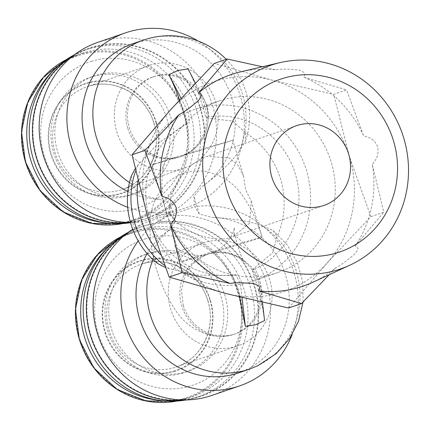 <?xml version="1.0" encoding="UTF-8"?>
<svg xmlns="http://www.w3.org/2000/svg" width="430" height="430" viewBox="0 0 430 430"><rect width="100%" height="100%" fill="white"/><g stroke="black" fill="none" stroke-linecap="round" stroke-linejoin="round"><path stroke-width="0.32" stroke-dasharray="2.15 1.61" d="M174.44 371.445A57.98 55.142 -108.9 0 1 104.759 331.799A57.98 55.142 -108.9 0 1 140.728 260.494A57.98 55.142 -108.9 0 1 210.41 300.14A57.98 55.142 -108.9 0 1 174.44 371.445M107.027 248.427A87.5 83.21 -108.9 0 1 135.955 230.883A87.5 83.21 -108.9 0 1 138.933 229.926A87.5 83.21 -108.9 0 1 243.59 288.181A87.5 83.21 -108.9 0 1 192.78 396.401A87.5 83.21 -108.9 0 1 189.802 397.358A87.5 83.21 -108.9 0 1 159.175 400.325M235.957 346.424A54.293 51.632 71.1 0 0 237.806 345.833A54.293 51.632 71.1 0 0 269.336 278.683A54.293 51.632 71.1 0 0 204.395 242.536A54.293 51.632 71.1 0 0 202.546 243.127A54.293 51.632 71.1 0 0 171.022 310.277A54.293 51.632 71.1 0 0 235.957 346.424M258.597 282.967A42.167 40.103 71.1 0 0 206.486 254.598A42.167 40.103 71.1 0 0 181.761 305.993A42.167 40.103 71.1 0 0 233.872 334.363A42.167 40.103 71.1 0 0 258.597 282.967M183.304 305.467A42.167 40.103 71.1 0 0 235.414 333.836A42.167 40.103 71.1 0 0 260.134 282.44L252.958 268.438L241.429 258L227.148 252.571L212.097 252.921L209.464 253.609L204.508 255.479L192.769 263.832L184.744 276.033L181.444 290.529L183.304 305.467M209.464 253.609A42.167 0.489 -16.9 0 1 181.449 261.628A42.167 0.489 -16.9 0 1 234.13 245.138A42.167 0.489 -16.9 0 1 262.144 237.113A42.167 0.489 -16.9 0 1 209.464 253.609L209.464 253.609M243.643 176.23L238.112 165.314L229.206 157.848L207.163 156.38L205.717 156.843L191.893 164.62L179.385 178.45L171.248 195.731L168.667 212.474C179.117 230.851 213.769 244.38 231.679 237.07L233.103 236.613L249.647 223.251L251.222 201.165L245.503 189.442L243.643 176.23L232.721 140.282L180.057 156.773A42.167 40.103 -108.9 0 1 180.041 156.778A42.167 40.103 -108.9 0 1 180.03 156.783C169.006 159.637 159.213 158.487 150.634 153.327C147.049 150.785 145.19 149.258 145.066 148.742M232.721 140.282L204.712 148.307L165.314 160.385L152.026 164.803L180.03 156.783A42.167 40.103 71.1 0 1 129.365 127.946A42.167 40.103 71.1 0 1 154.09 76.551A42.167 40.103 71.1 0 1 206.201 104.92A42.167 40.103 71.1 0 1 181.476 156.316A42.167 40.103 71.1 0 0 206.201 104.92M127.828 128.473A42.167 40.103 71.1 0 0 179.933 156.848A42.167 40.103 71.1 0 0 204.658 105.447A42.167 40.103 71.1 0 0 152.548 77.078A42.167 40.103 71.1 0 0 127.828 128.473M312.836 282.257A111.746 106.269 71.1 0 0 335.491 267.922C340.35 265.579 346.913 260.811 355.185 253.619C360.571 246.191 356.094 247.589 355.202 246.03A111.746 106.269 71.1 0 0 372.353 164.798C374.578 160.067 379.104 158.186 377.782 146.802C372.616 136.638 367.87 137.971 363.452 135.493A111.746 106.269 71.1 0 0 303.924 77.244C303.731 75.196 308.057 73.535 299.522 70.165C288.659 68.897 280.586 68.789 275.308 69.837A111.746 106.269 71.1 0 0 240.601 71.848M335.491 267.922L329.165 274.732M275.308 69.837L262.397 66.757M303.924 77.244L346.612 89.929L333.718 94.358L271.115 79.889L214.296 63.436M288.605 308.02L326.843 263.327A110.693 105.269 71.1 0 0 349.402 156.499A110.693 105.269 71.1 0 0 271.115 79.889A110.693 105.269 71.1 0 0 216.381 80.813A110.693 105.269 71.1 0 0 170.269 110.112A110.693 105.269 71.1 0 0 147.71 216.946A110.693 105.269 71.1 0 0 226.003 293.55A110.693 105.269 71.1 0 0 326.843 263.327L370.87 216.65L349.402 156.499L333.718 94.358M363.452 135.493L346.612 89.929M372.353 164.798L383.764 212.221L370.87 216.65M355.202 246.03L383.764 212.221M165.958 211.474A90.665 86.22 71.1 0 0 277.995 272.469A90.665 86.22 71.1 0 0 331.154 161.965A90.665 86.22 71.1 0 0 219.117 100.969A90.665 86.22 71.1 0 0 165.958 211.474M160.449 254.603A90.665 86.22 71.1 0 0 240.461 284.219A90.665 86.22 71.1 0 0 253.329 280.94A90.665 86.22 71.1 0 0 259.672 278.463A90.665 86.22 71.1 0 0 306.488 170.436A90.665 86.22 71.1 0 0 207.319 106.156A90.665 86.22 71.1 0 0 194.451 109.435A90.665 86.22 71.1 0 0 188.109 111.913A90.665 86.22 71.1 0 0 137.901 180.901M262.44 302.344L259.672 278.463L255.038 268.831A80.12 76.196 71.1 0 0 295.34 173.844A80.12 76.196 71.1 0 0 208.867 116.852L207.319 106.156L195.376 83.028M180.057 156.773A42.167 40.103 71.1 0 0 181.476 156.316A42.167 40.103 71.1 0 1 180.057 156.773M242.009 297.565L240.461 284.219L235.833 274.587A80.12 76.196 71.1 0 1 149.355 217.596A80.12 76.196 71.1 0 1 189.657 122.609L186.658 123.636L157.982 143.448L138.008 165.115L135.079 168.839M181.068 98.276L188.109 111.913L189.657 122.609M164.529 265.348A80.12 76.196 71.1 0 0 169.49 268.728L197.961 275.178L232.829 275.614L235.833 274.587M239.515 296.953L232.829 275.614M255.038 268.831L252.039 269.857C258.253 287.165 262.429 304.085 264.563 320.619M188.093 68.918A79.426 24.542 73.3 0 1 205.862 117.879L208.867 116.852M186.658 123.636A79.426 24.542 -106.7 0 0 179.552 99.927M252.039 269.857L272.674 252.808L277.087 236.484A80.12 76.196 71.1 0 0 245.605 132.87L232.678 121.083L205.862 117.879M150.462 65.016A54.293 51.632 71.1 0 0 148.613 65.613A54.293 51.632 71.1 0 0 117.089 132.757A54.293 51.632 71.1 0 0 182.024 168.904A54.293 51.632 71.1 0 0 183.873 168.313A54.293 51.632 71.1 0 0 215.398 101.163A54.293 51.632 71.1 0 0 150.462 65.016M169.49 268.728L165.367 267.514M157.788 263.595L153.875 257.688A80.12 76.196 71.1 0 0 153.064 259.543M249.432 369.15A80.12 76.196 71.1 0 0 299.742 302.72A80.12 76.196 71.1 0 0 261.472 225.438L273.174 230.571L277.087 236.484M238.639 372.853A80.12 76.196 71.1 0 0 288.025 285.353A80.12 76.196 71.1 0 0 211.818 217.376C231.834 218.327 248.389 221.015 261.472 225.438M292.024 334.75A92.772 88.225 71.1 0 0 278.522 242.332A92.772 88.225 71.1 0 0 194.849 206.674L199.316 214.011L211.818 217.376M211.915 395.406A92.772 88.225 71.1 0 0 267.605 287.02A92.772 88.225 71.1 0 0 167.098 216.204L194.849 206.674M131.435 175.773L131.424 183.782C134.359 191.689 143.717 196.843 159.492 199.257L169.877 203.347L175.3 221.208L168.904 230.238C157.09 240.682 152.08 249.83 153.875 257.688M245.605 132.87L245.595 140.879L239.021 151.532A80.12 76.196 71.1 0 0 225.954 63.823A80.12 76.196 71.1 0 0 143.464 40.071M199.316 214.011L193.887 196.15L194.306 204.874L166.555 214.403L156.531 215.032L158.627 221.928L167.098 216.204M239.021 151.532C230.625 162.889 218.418 174.51 202.406 186.394L193.887 196.15M168.904 230.238A80.12 76.196 71.1 0 0 147.2 253.501M202.406 186.394A80.12 76.196 71.1 0 0 226.76 85.172A80.12 76.196 71.1 0 0 132.671 43.774M127.963 191.56A80.12 76.196 71.1 0 0 159.492 199.257M169.877 203.347L170.296 212.071L142.545 221.6L132.521 222.224L134.612 229.12L143.088 223.396L170.839 213.871L175.3 221.208M156.531 215.032A90.139 85.72 71.1 0 0 198.579 102.453A90.139 85.72 71.1 0 0 92.402 47.08A90.139 85.72 71.1 0 0 69.536 58.045M97.728 42.398A92.772 88.225 -108.9 0 1 100.889 41.382A92.772 88.225 -108.9 0 1 210.238 98.556A92.772 88.225 -108.9 0 1 166.555 214.403M170.839 213.871A92.772 88.225 71.1 0 0 138.224 240.967M194.306 204.874A92.772 88.225 71.1 0 0 244.294 125.743A92.772 88.225 71.1 0 0 198.203 41.054M127.688 207.292A92.772 88.225 71.1 0 0 170.296 212.071M126.119 222.853A90.139 85.72 71.1 0 0 132.521 222.224M142.545 221.6A92.772 88.225 -108.9 0 1 135.59 222.299A92.772 88.225 -108.9 0 1 130.408 222.444M143.088 223.396A92.772 88.225 71.1 0 0 132.655 229.265M134.612 229.12A90.139 85.72 71.1 0 0 123.469 235.565M180.052 400.373A90.139 85.72 71.1 0 0 258.065 302.435A90.139 85.72 71.1 0 0 158.627 221.928M156.472 122.62A57.98 55.142 -108.9 0 1 120.502 193.925A57.98 55.142 -108.9 0 1 50.826 154.284A57.98 55.142 -108.9 0 1 86.795 82.974A57.98 55.142 -108.9 0 1 156.472 122.62M198.585 396.567A89.612 85.215 71.1 0 0 201.638 395.589A89.612 85.215 71.1 0 0 253.673 284.762A89.612 85.215 71.1 0 0 146.49 225.1A89.612 85.215 71.1 0 0 143.443 226.083A89.612 85.215 71.1 0 0 91.407 336.91A89.612 85.215 71.1 0 0 198.585 396.567M144.652 219.047A89.612 85.215 71.1 0 0 147.7 218.069A89.612 85.215 71.1 0 0 199.735 107.242A89.612 85.215 71.1 0 0 92.557 47.585A89.612 85.215 71.1 0 0 89.51 48.563A89.612 85.215 71.1 0 0 37.474 159.39A89.612 85.215 71.1 0 0 144.652 219.047M185.459 400.056A89.612 85.215 71.1 0 0 194.924 397.825A89.612 85.215 71.1 0 0 197.972 396.847A89.612 85.215 71.1 0 0 250.007 286.02A89.612 85.215 71.1 0 0 142.825 226.357A89.612 85.215 71.1 0 0 139.777 227.341A89.612 85.215 71.1 0 0 127.93 232.496M130.483 222.708A89.612 85.215 71.1 0 0 140.986 220.31A89.612 85.215 71.1 0 0 144.039 219.327A89.612 85.215 71.1 0 0 196.075 108.5A89.612 85.215 71.1 0 0 88.892 48.843A89.612 85.215 71.1 0 0 85.844 49.821A89.612 85.215 71.1 0 0 73.998 54.975M145.851 238.688A76.959 73.186 71.1 0 0 98.11 333.331A76.959 73.186 71.1 0 0 190.592 385.946A76.959 73.186 71.1 0 0 238.333 291.303A76.959 73.186 71.1 0 0 145.851 238.688M91.918 61.167A76.959 73.186 71.1 0 0 44.177 155.81A76.959 73.186 71.1 0 0 136.659 208.426A76.959 73.186 71.1 0 0 184.4 113.783A76.959 73.186 71.1 0 0 91.918 61.167M53.094 70.907A87.5 83.21 -108.9 0 1 82.022 53.363A87.5 83.21 -108.9 0 1 85 52.406A87.5 83.21 -108.9 0 1 189.657 110.66A87.5 83.21 -108.9 0 1 138.847 218.881A87.5 83.21 -108.9 0 1 135.869 219.837A87.5 83.21 -108.9 0 1 105.243 222.804M186.303 371.826A62.199 59.152 71.1 0 0 188.421 371.149A62.199 59.152 71.1 0 0 224.535 294.222A62.199 59.152 71.1 0 0 150.14 252.808A62.199 59.152 71.1 0 0 148.027 253.49A62.199 59.152 71.1 0 0 111.907 330.417A62.199 59.152 71.1 0 0 186.303 371.826M182.449 373.149A62.199 59.152 -108.9 0 1 108.054 331.74A62.199 59.152 -108.9 0 1 144.174 254.813A62.199 59.152 -108.9 0 1 146.286 254.13A62.199 59.152 -108.9 0 1 220.681 295.544A62.199 59.152 -108.9 0 1 184.567 372.471A62.199 59.152 -108.9 0 1 182.449 373.149M132.37 194.306A62.199 59.152 71.1 0 0 134.482 193.629A62.199 59.152 71.1 0 0 170.602 116.702A62.199 59.152 71.1 0 0 96.207 75.288A62.199 59.152 71.1 0 0 94.089 75.97A62.199 59.152 71.1 0 0 57.975 152.897A62.199 59.152 71.1 0 0 132.37 194.306M128.516 195.628A62.199 59.152 -108.9 0 1 54.121 154.22A62.199 59.152 -108.9 0 1 90.235 77.293A62.199 59.152 -108.9 0 1 92.353 76.61A62.199 59.152 -108.9 0 1 166.749 118.024A62.199 59.152 -108.9 0 1 130.629 194.951A62.199 59.152 -108.9 0 1 128.516 195.628M237.672 291.916A86.597 82.35 -108.9 0 1 183.954 398.411A86.597 82.35 -108.9 0 1 79.889 339.206A86.597 82.35 -108.9 0 1 133.606 232.711A86.597 82.35 -108.9 0 1 237.672 291.916M135.955 230.883L120.4 237.054A87.5 83.21 -108.9 0 1 130.672 232.695A87.5 83.21 -108.9 0 1 133.649 231.738A87.5 83.21 -108.9 0 1 238.8 291.562A87.5 83.21 -108.9 0 1 187.496 398.212A87.5 83.21 -108.9 0 1 184.518 399.169A87.5 83.21 -108.9 0 1 176.703 401.088L192.78 396.401M209.926 300.28A57.453 54.637 71.1 0 0 140.884 260.999A57.453 54.637 71.1 0 0 105.243 331.659A57.453 54.637 71.1 0 0 174.284 370.94A57.453 54.637 71.1 0 0 209.926 300.28M207.97 300.828A54.293 51.632 71.1 0 0 142.728 263.708A54.293 51.632 71.1 0 0 140.879 264.3A54.293 51.632 71.1 0 0 109.048 330.476A54.293 51.632 71.1 0 0 174.29 367.596A54.293 51.632 71.1 0 0 176.139 367.005A54.293 51.632 71.1 0 0 207.97 300.828M138.008 165.115A80.12 76.196 71.1 0 0 135.595 171.113M154.037 123.308A54.293 51.632 71.1 0 0 88.795 86.188A54.293 51.632 71.1 0 0 86.946 86.779A54.293 51.632 71.1 0 0 55.115 152.956A54.293 51.632 71.1 0 0 120.357 190.076A54.293 51.632 71.1 0 0 122.206 189.485A54.293 51.632 71.1 0 0 154.037 123.308M155.993 122.765A57.453 54.637 71.1 0 0 86.951 83.479A57.453 54.637 71.1 0 0 51.304 154.139A57.453 54.637 71.1 0 0 120.352 193.419A57.453 54.637 71.1 0 0 155.993 122.765M129.532 182.556A80.12 76.196 71.1 0 0 131.424 183.782M25.956 161.685A86.597 82.35 -108.9 0 1 79.674 55.191A86.597 82.35 -108.9 0 1 183.734 114.396A86.597 82.35 -108.9 0 1 130.016 220.891A86.597 82.35 -108.9 0 1 25.956 161.685M82.022 53.363L66.467 59.534A87.5 83.21 -108.9 0 1 76.739 55.174A87.5 83.21 -108.9 0 1 79.717 54.218A87.5 83.21 -108.9 0 1 184.868 114.047A87.5 83.21 -108.9 0 1 133.563 220.692A87.5 83.21 -108.9 0 1 130.586 221.654A87.5 83.21 -108.9 0 1 122.77 223.568M202.546 243.127L140.879 264.3C167.189 254.388 199.869 272.088 207.824 300.882C216.688 327.843 201.611 359.002 176.139 367.005L237.806 345.833M233.872 334.363L235.414 333.836C227.207 336.583 218.918 337.072 210.549 335.309C195.381 331.143 183.803 322.935 175.816 310.675C159.589 287.654 148.963 251.496 149.984 224.17C149.941 209.012 155.504 195.478 166.673 183.567C176.644 174.44 188.41 170.248 201.955 170.995C220.085 173.672 233.775 182.143 243.009 196.402C251.093 207.991 257.473 221.557 262.144 237.113L251.222 201.165M206.696 254.549L204.508 255.474M152.026 164.803L181.449 261.628C178.149 252.254 175.827 246.901 174.483 245.573C175.123 248.776 195.542 259.763 209.448 253.609M212.097 252.915C225.492 248.201 243.966 258.93 244.439 261.639C241.993 261.859 232.114 229.077 234.253 227.658C235.484 230.69 224.471 251.093 209.475 253.603M323.919 205.432L233.103 236.613M179.933 156.848L181.476 156.316M296.533 125.662L205.717 156.843M219.117 100.969L194.451 109.435M277.995 272.469L253.329 280.94M206.486 254.598L208.029 254.065M152.548 77.078L154.09 76.551M148.613 65.613L86.946 86.779C113.257 76.868 145.937 94.568 153.892 123.367C162.755 150.323 147.678 181.481 122.206 189.485L183.873 168.313M303.069 301.978L302.704 281.833L297.318 262.418L287.262 244.966L273.174 230.571M245.595 140.879A80.12 80.12 0 0 0 226.266 59.329M130.451 222.6L135.59 222.299M143.443 226.083L139.777 227.341M89.51 48.563L85.844 49.821M122.781 223.568L138.847 218.881M201.638 395.589L197.972 396.847M147.7 218.069L144.039 219.327M148.027 253.49L144.174 254.813M94.089 75.97L90.235 77.293M188.421 371.149L184.567 372.471M134.482 193.629L130.629 194.951"/><path stroke-width="0.64" d="M159.175 400.325A87.5 83.21 -108.9 0 1 85.667 340.662A87.5 83.21 -108.9 0 1 107.027 248.427M297.969 125.205A42.167 40.103 -108.9 0 1 348.408 153.279A42.167 40.103 -108.9 0 1 323.919 205.432A42.167 40.103 -108.9 0 1 322.484 205.895A42.167 40.103 -108.9 0 1 272.045 177.821A42.167 40.103 -108.9 0 1 296.533 125.662A42.167 40.103 -108.9 0 1 297.969 125.205M336.771 252.921A91.321 86.844 -108.9 0 1 227.029 190.485A91.321 86.844 -108.9 0 1 283.682 78.174A91.321 86.844 -108.9 0 1 393.423 140.615A91.321 86.844 -108.9 0 1 336.771 252.921M336.889 270.11A107.629 102.356 -108.9 0 1 207.55 196.521A107.629 102.356 -108.9 0 1 274.318 64.161A107.629 102.356 -108.9 0 1 280.118 62.613A107.629 102.356 -108.9 0 1 402.41 133.902A107.629 102.356 -108.9 0 1 349.692 265.267A107.629 102.356 -108.9 0 1 336.889 270.11M280.118 62.613L240.601 71.848A111.746 106.269 71.1 0 0 234.576 73.455A111.746 106.269 71.1 0 0 198.628 92.816C199.525 94.364 203.944 92.998 198.665 100.346C190.382 107.57 183.798 112.359 178.912 114.708A111.746 106.269 71.1 0 0 161.761 195.94C166.168 198.397 170.877 197.107 176.069 207.163C177.472 218.612 172.887 220.488 170.667 225.245A111.746 106.269 71.1 0 0 230.195 283.494C235.447 282.456 243.493 282.558 254.323 283.8C262.999 287.175 258.602 288.847 258.806 290.9A111.746 106.269 71.1 0 0 299.543 287.283A111.746 106.269 71.1 0 0 312.836 282.257L349.692 265.267M329.165 274.732L301.5 303.591L288.605 308.02L226.003 293.55L169.183 277.097L182.078 272.668L230.195 283.494M170.667 225.245L182.078 272.668M161.761 195.94L144.921 150.376L132.026 154.805L147.71 216.946L169.183 277.097M178.912 114.708L144.921 150.376M198.628 92.816L227.19 59.012L214.296 63.436L170.269 110.112L132.026 154.805M262.397 66.757L227.19 59.012M258.806 290.9L301.5 303.591M137.901 180.901A90.665 86.22 71.1 0 0 141.293 219.945A90.665 86.22 71.1 0 0 160.449 254.603M262.44 302.344L264.563 320.619L255.366 324.844L245.353 326.375L242.009 297.565M181.068 98.276L168.882 74.68L178.079 70.45L188.093 68.918L195.376 83.028M245.353 326.375L239.515 296.953M179.552 99.927A79.426 24.542 -106.7 0 0 168.882 74.68M165.367 267.514L157.788 263.595C131.811 243.595 120.766 206.766 131.435 175.773L135.079 168.839M147.2 253.501A80.12 76.196 71.1 0 0 152.387 344.376A80.12 76.196 71.1 0 0 235.914 373.729A80.12 76.196 71.1 0 0 238.639 372.853L249.432 369.15L257.715 365.774L276.286 353.567L289.481 338.695L298.447 321.463L303.069 301.978M138.224 240.967A92.772 88.225 71.1 0 0 137.406 349.52A92.772 88.225 71.1 0 0 236.505 386.892A92.772 88.225 71.1 0 0 239.666 385.877A92.772 88.225 71.1 0 0 292.024 334.75M132.655 229.265A92.772 88.225 71.1 0 0 131.284 230.184A92.772 88.225 71.1 0 0 98.346 336.308A92.772 88.225 71.1 0 0 189.523 399.814A92.772 88.225 71.1 0 0 208.754 396.417A92.772 88.225 71.1 0 0 211.915 395.406L239.666 385.877M226.266 59.329A80.12 80.12 0 0 0 143.464 40.071L132.671 43.774A80.12 76.196 71.1 0 0 82.114 114.461A80.12 76.196 71.1 0 0 127.963 191.56M198.203 41.054A92.772 88.225 71.1 0 0 125.479 32.868A92.772 88.225 71.1 0 0 66.897 118.981A92.772 88.225 71.1 0 0 127.688 207.292M130.408 222.444A92.772 88.225 -108.9 0 1 43.564 156.208A92.772 88.225 -108.9 0 1 77.352 52.67L69.536 58.045A90.139 85.72 71.1 0 0 37.528 161.148A90.139 85.72 71.1 0 0 126.119 222.853L130.451 222.6M77.352 52.67A92.772 88.225 -108.9 0 1 97.728 42.398L125.479 32.868M131.284 230.184L123.469 235.565A90.139 85.72 71.1 0 0 91.466 338.668A90.139 85.72 71.1 0 0 180.052 400.373L189.523 399.814M127.93 232.496A89.612 85.215 71.1 0 0 88.274 339.764A89.612 85.215 71.1 0 0 185.459 400.056M73.998 54.975A89.612 85.215 71.1 0 0 34.163 161.718A89.612 85.215 71.1 0 0 130.483 222.708M105.243 222.804A87.5 83.21 -108.9 0 1 31.729 163.142A87.5 83.21 -108.9 0 1 53.094 70.907M176.703 401.088A87.5 83.21 -108.9 0 1 79.373 339.345A87.5 83.21 -108.9 0 1 120.395 237.059L97.287 254.78L81.673 279.86L75.433 309.245L79.324 339.361L93.831 367.903L117.11 389.419L146.033 401.002L176.714 401.088M135.595 171.113A80.12 76.196 71.1 0 0 134.558 222.675A80.12 76.196 71.1 0 0 164.529 265.348M153.064 259.543A80.12 76.196 71.1 0 0 166.636 345.048A80.12 76.196 71.1 0 0 246.707 370.026A80.12 76.196 71.1 0 0 249.432 369.15M143.464 40.071A80.12 76.196 71.1 0 0 96.487 137.724A80.12 76.196 71.1 0 0 129.532 182.556M122.77 223.568A87.5 83.21 -108.9 0 1 25.434 161.825A87.5 83.21 -108.9 0 1 66.456 59.539L43.355 77.266L27.735 102.345L21.5 131.725L25.386 161.847L39.893 190.382L63.172 211.899L92.095 223.482L122.781 223.568"/></g></svg>
